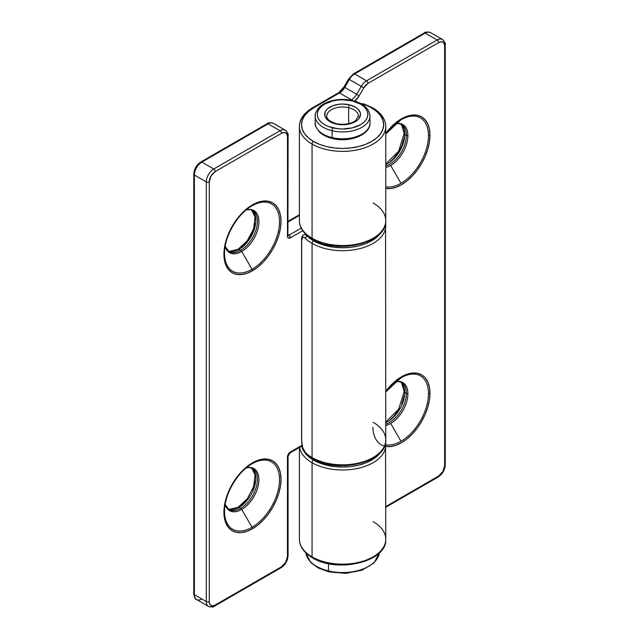 <?xml version="1.0" encoding="UTF-8"?>
<svg xmlns="http://www.w3.org/2000/svg" width="639" height="639" viewBox="0 0 639 639"><rect width="100%" height="100%" fill="white"/><g stroke="black" fill="none" stroke-linecap="round" stroke-linejoin="round"><path stroke-width="0.96" d="M227.164 250.552A23.699 13.683 120 0 0 239.066 249.41A2.109 1.214 -120 0 0 238.012 249.306A2.109 1.214 60 0 1 239.066 249.41A23.699 13.683 120 0 0 254.306 229.297A23.699 13.683 120 0 0 251.734 210.079M227.164 508.548A23.699 13.683 120 0 0 239.066 507.406A2.109 1.214 -120 0 0 238.012 507.302A2.109 1.214 60 0 1 239.066 507.406A23.699 13.683 120 0 0 254.306 487.293A23.699 13.683 120 0 0 251.734 468.075M225.152 246.422A24.314 14.042 120 0 0 241.734 251.454A2.109 1.214 -120 0 0 240.679 250.344A23.699 13.683 -60 0 1 227.348 250.416M225.152 504.419A24.314 14.042 120 0 0 241.734 509.451L252.038 527.295A2.109 1.214 60 0 1 252.469 528.757A40.369 23.308 120 0 0 281.016 479.314A40.369 23.308 120 0 0 252.469 462.836A40.369 23.308 120 0 0 223.922 512.278A40.369 23.308 120 0 0 252.469 528.757A2.109 1.214 -120 0 0 252.038 527.295A38.883 22.445 -60 0 1 224.545 511.416A38.883 22.445 -60 0 1 252.038 463.802A2.109 1.214 -120 0 0 252.469 462.836L258.036 460.256L263.396 459.034L268.332 459.233L272.653 460.839L276.208 463.778L278.844 467.956L280.465 473.203L281.016 479.314L280.465 486.063L278.844 493.188L276.208 500.409L272.653 507.454L268.332 514.052L263.396 519.946L258.036 524.907L252.469 528.757L246.902 531.344L241.55 532.559L236.614 532.359L232.284 530.761L228.738 527.814L226.094 523.637L224.473 518.389L223.922 512.278L224.473 505.529L226.094 498.412L228.738 491.191L232.284 484.146L236.614 477.549L241.55 471.654L246.902 466.686L252.469 462.836A2.109 1.214 60 0 1 252.038 463.802A38.883 22.445 -60 0 1 279.531 479.673A38.883 22.445 -60 0 1 252.038 527.295L241.734 509.451A2.109 1.214 -120 0 0 240.679 508.34A23.699 13.683 -60 0 1 227.348 508.412M252.469 204.839A40.369 23.308 120 0 0 223.922 254.282A40.369 23.308 120 0 0 252.469 270.76A2.109 1.214 -120 0 0 252.038 269.291A38.883 22.445 -60 0 1 224.545 253.419A38.883 22.445 -60 0 1 252.038 205.806A2.109 1.214 -120 0 0 252.469 204.839L258.036 202.259L263.396 201.037L268.332 201.237L272.653 202.843L276.208 205.782L278.844 209.959L280.465 215.207L281.016 221.318L280.465 228.067L278.844 235.192L276.208 242.413L272.653 249.458L268.332 256.047L263.396 261.95L258.036 266.91L252.469 270.76L246.902 273.348L241.55 274.562L236.614 274.363L232.284 272.765L228.738 269.818L226.094 265.64L224.473 260.392L223.922 254.282L224.473 247.533L226.094 240.416L228.738 233.187L232.284 226.15L236.614 219.552L241.55 213.658L246.902 208.689L252.469 204.839A2.109 1.214 60 0 1 252.038 205.806A38.883 22.445 -60 0 1 279.531 221.677A38.883 22.445 -60 0 1 252.038 269.291L241.734 251.454A24.314 14.042 120 0 0 258.771 224.417A24.314 14.042 120 0 0 246.295 209.832A24.314 14.042 120 0 1 258.771 224.417A24.314 14.042 120 0 1 241.734 251.454L252.038 269.291A38.883 22.445 -60 0 1 224.545 253.419C224.049 236.941 237.612 213.554 252.038 205.806L252.038 205.806A38.883 22.445 -60 0 1 279.531 221.677A38.883 22.445 -60 0 1 252.038 269.291A2.109 1.214 60 0 1 252.469 270.76A40.369 23.308 120 0 0 281.016 221.318A40.369 23.308 120 0 0 252.469 204.839M385.549 223.243A43.18 24.929 180 0 1 385.772 225.759A43.18 24.929 180 0 1 359.11 248.795A43.18 24.929 180 0 1 312.056 243.387A2.109 1.214 -60 0 1 313.541 240.807L319.764 243.763L326.864 245.951L334.572 247.301L342.584 247.756L350.603 247.301L358.311 245.951L365.412 243.763L371.634 240.807L376.738 237.221L380.852 232.66A41.08 23.715 180 0 1 313.541 240.807A2.109 1.214 120 0 0 312.056 243.387A43.18 24.929 0 0 0 356.386 249.386A43.18 24.929 0 0 0 385.381 229.113M373.12 422.267A43.18 24.929 180 0 1 385.381 443.25A43.18 24.929 180 0 1 356.386 463.523A43.18 24.929 180 0 1 312.056 457.524A2.109 1.214 120 0 0 312.487 458.49A2.109 1.214 -60 0 1 312.056 457.524A43.18 24.929 180 0 1 305.442 452.612A2.109 1.478 134.2 0 0 305.793 453.506A2.109 1.478 -45.8 0 1 305.442 452.612A43.18 24.929 0 0 0 312.056 457.524A43.18 24.929 0 0 0 359.11 462.932A43.18 24.929 0 0 0 385.772 439.896C387.418 462.5 337.136 474.178 312.487 458.49L305.785 453.498L302.527 447.412L301.584 440.638A2.109 1.214 0 0 0 301.696 441.03L302.646 447.46L305.442 452.612C302.942 449.457 301.688 445.599 301.696 441.03A2.109 1.214 180 0 1 301.584 440.614L301.584 240.264A2.109 1.214 180 0 0 301.696 240.655L301.696 441.03L301.696 240.655C301.688 236.789 302.934 236.063 305.442 238.475L303.844 237.261L302.646 237.173L301.696 240.655A2.109 1.214 0 0 1 301.584 240.24M313.541 458.387A2.109 1.214 -60 0 1 312.487 458.49M250.911 467.532L252.533 468.467A23.699 13.683 -60 0 1 256.167 487.461A23.699 13.683 -60 0 1 240.679 508.34A2.109 1.214 60 0 1 241.734 509.451A24.314 14.042 120 0 0 258.771 482.413A24.314 14.042 120 0 0 246.295 467.828A24.314 14.042 120 0 1 258.771 482.413A24.314 14.042 120 0 1 241.734 509.451A24.314 14.042 120 0 1 225.16 504.435M250.911 209.536L252.533 210.471A23.699 13.683 -60 0 1 256.167 229.457A23.699 13.683 -60 0 1 240.679 250.344L239.066 249.41L240.679 250.344A23.699 13.683 -60 0 1 228.834 251.518L225.168 246.358M254.018 469.569A23.699 13.683 -60 0 1 255.696 488.915A23.699 13.683 -60 0 1 240.679 508.34L239.066 507.406L240.679 508.34A23.699 13.683 -60 0 1 228.834 509.515L225.168 504.355M304.156 234.689L305.474 234.673L307.255 236.134A41.08 23.715 180 0 0 313.541 240.807A41.08 23.715 180 0 1 307.255 236.134A2.109 1.478 134.2 0 0 305.442 238.475A43.18 24.929 0 0 0 312.056 243.387L312.056 457.524L312.056 243.387A43.18 24.929 180 0 1 305.442 238.475A2.109 1.478 -45.8 0 1 307.255 236.134L304.595 234.497C302.447 235.04 301.44 236.957 301.584 240.264M288.093 221.965L299.403 215.431L288.093 221.965M214.8 605.98C214.033 607.13 211.924 607.266 208.474 606.395A10.536 6.078 -60 0 1 206.293 601.579L206.293 181.899L194.376 175.022L194.376 594.693L206.293 601.579A10.536 6.078 120 0 0 208.474 606.395A10.536 6.078 -60 0 0 213.746 605.876A2.109 1.214 60 0 0 214.8 605.98A2.109 1.214 -120 0 0 215.231 605.013A2.109 1.214 60 0 1 214.8 605.98L281.064 567.72A2.109 1.214 -120 0 0 281.495 566.761L215.231 605.013A8.427 4.864 -60 0 1 209.272 601.579L209.272 181.899A8.427 4.864 -60 0 1 215.231 171.579L281.519 133.311A8.427 4.864 -60 0 1 287.478 136.754L287.478 236.079A4.209 2.436 120 0 0 290.457 237.804L302.774 230.687L290.457 237.804A2.109 1.214 -120 0 0 288.964 235.224L301.241 228.131L288.964 235.224L288.093 234.721L288.964 235.224A2.109 1.214 60 0 1 290.457 237.804L288.349 238.012L287.478 236.079L287.478 136.754L287.023 134.382L285.729 132.896L283.796 132.521L281.519 133.311L215.231 171.579L211.022 176.029L209.272 181.899L209.272 601.579L209.728 603.943L211.022 605.437L212.955 605.812L215.231 605.013L281.495 566.761L285.713 562.312L287.454 556.441L287.454 457.109L289.291 452.867L302.031 445.255L290.433 451.949A2.109 1.214 60 0 1 290.002 452.915A2.109 1.214 -120 0 0 290.433 451.949A4.209 2.436 120 0 0 287.454 457.109L287.454 556.441A8.427 4.864 -60 0 1 281.495 566.761A2.109 1.214 60 0 1 281.064 567.72A2.109 1.214 60 0 1 280.01 567.616M198.058 164.822L194.831 170.405L194.376 173.305A2.109 1.214 180 0 0 193.761 174.159A2.109 1.214 0 0 0 194.376 175.022L206.293 181.899A10.536 6.078 -60 0 1 213.746 169L280.026 130.731L268.108 123.854L201.828 162.122L213.746 169L201.828 162.122A10.536 6.078 120 0 0 194.376 175.022A2.109 1.214 180 0 1 193.761 174.159L193.761 593.839A2.109 1.214 0 0 0 194.376 594.693A10.536 6.078 120 0 0 196.556 599.518A10.536 6.078 -60 0 1 194.376 594.693A2.109 1.214 180 0 1 193.761 593.839C194.44 597.745 195.374 599.638 196.556 599.518A10.536 6.078 -60 0 0 201.828 598.999M255.472 480.975L252.748 490.145M247.716 498.867L241.135 505.808M255.472 222.979L252.748 232.149L250.48 236.654L244.561 244.633L241.135 247.812M228.091 509.019A23.699 13.683 120 0 0 239.066 507.406A23.699 13.683 120 0 0 254.082 487.98A23.699 13.683 120 0 0 252.397 468.643M228.091 251.023A23.699 13.683 120 0 0 239.066 249.41A23.699 13.683 120 0 0 254.082 229.984A23.699 13.683 120 0 0 252.397 210.638M225.16 246.438A24.314 14.042 120 0 0 241.734 251.454A2.109 1.214 60 0 0 240.679 250.344A23.699 13.683 -60 0 0 255.696 230.919A23.699 13.683 -60 0 0 254.018 211.573M252.038 527.295A38.883 22.445 -60 0 1 224.545 511.416C224.049 494.937 237.612 471.55 252.038 463.802L252.038 463.802A38.883 22.445 -60 0 1 279.531 479.673A38.883 22.445 -60 0 1 252.038 527.295M326.864 463.531L334.572 464.88L342.584 465.336L350.603 464.88L358.311 463.531M365.412 461.334L371.634 458.387M280.026 130.731A10.536 6.078 -60 0 1 285.298 130.212A10.536 6.078 -60 0 1 287.478 135.029A2.109 1.214 180 0 1 288.093 135.891A2.109 1.214 180 0 1 287.478 136.754A2.109 1.214 0 0 0 288.093 135.891C288.708 134.661 287.774 132.768 285.298 130.212A10.536 6.078 120 0 0 280.026 130.731L213.746 169A10.536 6.078 120 0 0 206.293 181.899L206.293 601.579L194.376 594.693L194.376 175.022A10.536 6.078 -60 0 1 201.828 162.122A2.109 1.214 -120 0 0 200.774 162.018A2.109 1.214 60 0 1 201.828 162.122L268.108 123.854L280.026 130.731A2.109 1.214 60 0 1 281.519 133.311A2.109 1.214 -120 0 0 280.026 130.731M200.334 162.985A2.109 1.214 60 0 1 200.774 162.018L267.054 123.75C267.821 122.6 269.922 122.456 273.38 123.327A10.536 6.078 120 0 0 268.108 123.854A2.109 1.214 -120 0 0 267.054 123.75A2.109 1.214 60 0 1 268.108 123.854A10.536 6.078 -60 0 1 273.38 123.327L285.298 130.212M302.151 445.894L290.002 452.915L288.069 456.246A2.109 1.214 180 0 1 287.454 457.109A2.109 1.214 0 0 0 288.069 456.246L288.069 555.579A2.109 1.214 180 0 1 287.454 556.441A2.109 1.214 0 0 0 288.069 555.579C287.686 560.754 285.353 564.804 281.064 567.72M209.272 601.579A2.109 1.214 180 0 1 206.293 601.579A2.109 1.214 0 0 0 209.272 601.579M209.272 181.899A2.109 1.214 180 0 1 206.293 181.899A2.109 1.214 0 0 0 209.272 181.899M215.231 171.579A2.109 1.214 -120 0 0 213.746 169A2.109 1.214 60 0 1 215.231 171.579M287.478 236.079A2.109 1.214 0 0 0 288.093 235.224A2.109 1.214 180 0 1 287.478 236.079M288.964 235.224A2.109 1.214 -60 0 1 288.101 235.4A2.109 1.214 -60 0 0 288.964 235.224M399.782 123.742A23.699 13.683 -60 0 1 406.396 135.324L404.775 134.39A23.699 13.683 120 0 1 385.772 164.535A23.699 13.683 120 0 0 404.775 134.39A2.109 1.214 180 0 1 404.16 133.527A2.109 1.214 0 0 0 404.775 134.39A23.699 13.683 120 0 0 400.885 124.238M399.782 381.739A23.699 13.683 -60 0 1 406.396 393.32L404.775 392.386A23.699 13.683 120 0 1 385.772 422.531A23.699 13.683 120 0 0 404.775 392.386A2.109 1.214 180 0 1 404.16 391.523A2.109 1.214 0 0 0 404.775 392.386A23.699 13.683 120 0 0 400.885 382.234M399.87 123.543L401.484 124.477A23.699 13.683 -60 0 1 406.396 135.324A2.109 1.214 0 0 0 407.882 135.676A24.314 14.042 120 0 0 395.245 123.83A24.314 14.042 120 0 1 407.882 135.676A2.109 1.214 180 0 1 406.396 135.324A23.699 13.683 -60 0 1 385.772 166.052A23.699 13.683 -60 0 0 406.396 135.324L404.775 134.39A23.699 13.683 120 0 0 400.685 124.078M385.772 391.891A38.883 22.445 -60 0 1 400.988 377.801A38.883 22.445 -60 0 1 428.481 393.672A2.109 1.214 0 0 0 429.967 393.32A40.369 23.308 120 0 0 414.991 372.968A40.369 23.308 120 0 0 385.772 391.276M385.772 133.894A38.883 22.445 -60 0 1 400.988 119.805A38.883 22.445 -60 0 1 428.481 135.676A2.109 1.214 0 0 0 429.967 135.324A40.369 23.308 120 0 0 414.991 114.972A40.369 23.308 120 0 0 385.772 133.271M399.87 381.539L401.484 382.473A23.699 13.683 -60 0 1 406.396 393.32A2.109 1.214 0 0 0 407.882 393.672A24.314 14.042 120 0 0 395.245 381.826A24.314 14.042 120 0 1 407.882 393.672A2.109 1.214 180 0 1 406.396 393.32A23.699 13.683 -60 0 1 385.772 424.056A23.699 13.683 -60 0 0 406.396 393.32L404.775 392.386A23.699 13.683 120 0 0 400.685 382.082M373.12 521.6A43.18 24.929 180 0 1 385.381 542.575A43.18 24.929 180 0 1 356.386 562.847A43.18 24.929 180 0 1 312.056 556.857A2.109 1.214 120 0 0 312.487 557.823A2.109 1.214 -60 0 1 312.056 556.857A43.18 24.929 180 0 1 299.403 539.228A43.18 24.929 0 0 0 312.056 556.857A43.18 24.929 0 0 0 359.11 562.264A43.18 24.929 0 0 0 385.772 539.228C387.418 561.825 337.136 573.51 312.487 557.823C303.821 552.551 299.459 546.353 299.403 539.228L299.403 447.484M319.764 560.667L313.541 557.719A2.109 1.214 -60 0 1 312.487 557.823M385.549 442.539A43.18 24.929 180 0 1 385.772 445.056A43.18 24.929 180 0 1 359.11 468.091A43.18 24.929 180 0 1 312.056 462.684A2.109 1.214 -60 0 1 313.541 460.104L319.764 463.059L326.864 465.248L334.572 466.598L342.584 467.053L350.603 466.598L358.311 465.248L365.412 463.059L371.634 460.104L376.738 456.518L380.852 451.957A41.08 23.715 180 0 1 313.541 460.104A2.109 1.214 120 0 0 312.056 462.684A43.18 24.929 0 0 0 356.386 468.683A43.18 24.929 0 0 0 385.381 448.41M373.12 202.97A43.18 24.929 180 0 1 385.381 223.954A43.18 24.929 180 0 1 356.386 244.226A43.18 24.929 180 0 1 312.056 238.227A2.109 1.214 120 0 0 312.487 239.194A2.109 1.214 -60 0 1 312.056 238.227A43.18 24.929 180 0 1 299.403 220.599A43.18 24.929 0 0 0 312.056 238.227A43.18 24.929 0 0 0 359.11 243.635A43.18 24.929 0 0 0 385.772 220.599C387.418 243.203 337.136 254.881 312.487 239.194C303.821 233.922 299.459 227.724 299.403 220.599L299.403 126.434A43.18 24.929 180 0 1 312.056 108.806A2.109 1.214 60 0 1 312.487 107.839A2.109 1.214 60 0 1 313.541 107.943L339.501 92.951L351.418 99.836L350.835 100.171L351.418 99.836L339.501 92.951A10.536 6.078 120 0 0 344.772 87.391L356.682 94.276L361.259 86.353L349.341 79.476L344.772 87.391L356.682 94.276A10.536 6.078 -60 0 1 351.418 99.836A2.109 1.214 60 0 1 352.113 100.435A2.109 1.214 -120 0 0 351.418 99.836A10.536 6.078 -60 0 0 356.682 94.276L359.23 95.746L354.653 101.21M319.764 242.037L313.541 239.09A2.109 1.214 -60 0 1 312.487 239.194M385.772 220.599L385.772 126.434C385.509 119.014 381.148 112.815 372.689 107.839A2.109 1.214 -60 0 1 373.12 108.806A43.18 24.929 180 0 1 385.772 126.434A43.18 24.929 180 0 1 359.11 149.47A43.18 24.929 180 0 1 312.056 144.063A2.109 1.214 -60 0 1 313.541 141.483L319.764 144.43L326.864 146.627L334.572 147.968L342.584 148.432L350.603 147.968L358.311 146.627L365.412 144.43L371.634 141.483L376.738 137.888L380.54 133.791L382.873 129.342L383.664 124.709L382.873 120.084L380.54 115.635L376.738 111.537L371.634 107.943A41.08 23.715 180 0 0 363.535 104.309L361.41 103.909L363.535 104.309L363.184 105.028L363.535 104.309A2.109 0.879 -71.1 0 1 364.222 104.037A2.109 0.879 108.9 0 0 363.535 104.309A41.08 23.715 180 0 1 371.634 107.943A2.109 1.214 -60 0 1 372.689 107.839A2.109 1.214 120 0 0 371.634 107.943A41.08 23.715 180 0 1 371.634 141.483A41.08 23.715 180 0 1 313.541 141.483A2.109 1.214 120 0 0 312.056 144.063A43.18 24.929 0 0 0 356.386 150.053A43.18 24.929 0 0 0 385.381 129.781M390.693 423.457A24.314 14.042 120 0 0 407.882 393.672A24.314 14.042 120 0 1 390.693 423.457L400.988 441.293L390.693 423.457A24.314 14.042 120 0 1 385.772 425.462M385.772 391.939L400.988 377.801A38.883 22.445 -60 0 1 428.481 393.672A38.883 22.445 -60 0 1 400.988 441.293A38.883 22.445 -60 0 1 385.772 444.776M390.693 165.461A24.314 14.042 120 0 0 407.882 135.676A24.314 14.042 120 0 1 390.693 165.461L400.988 183.297L390.693 165.461A24.314 14.042 120 0 1 385.772 167.466M385.772 133.942L400.988 119.805A38.883 22.445 -60 0 1 428.481 135.676A38.883 22.445 -60 0 1 400.988 183.297A38.883 22.445 -60 0 1 385.772 186.78M312.056 462.684L312.056 556.857L312.056 462.684A43.18 24.929 180 0 1 299.587 447.372A43.18 24.929 0 0 0 312.056 462.684M312.056 144.063L312.056 238.227L312.056 144.063A43.18 24.929 180 0 1 299.403 126.434A43.18 24.929 0 0 0 312.056 144.063M348.91 79.22L353.119 74.771A2.109 1.214 60 0 1 353.559 73.805A2.109 1.214 60 0 1 354.613 73.916A2.109 1.214 -120 0 0 353.559 73.805L348.574 79.028L349.341 79.476L348.574 79.028L343.998 86.952L344.772 87.391L343.998 86.952L338.446 92.847A2.109 1.214 60 0 1 339.501 92.951A2.109 1.214 -120 0 0 338.446 92.847L312.487 107.839A2.109 1.214 -120 0 1 313.541 107.943A41.08 23.715 180 0 0 313.541 141.483L308.437 137.888L304.635 133.791L302.303 129.342L301.512 124.709L302.303 120.084L304.635 115.635L308.437 111.537L313.541 107.943L339.501 92.951A10.536 6.078 120 0 0 344.772 87.391L349.341 79.476A10.536 6.078 -60 0 1 354.613 73.916A10.536 6.078 120 0 0 349.341 79.476L361.259 86.353A10.536 6.078 -60 0 1 366.522 80.794L354.613 73.916L425.254 33.124A10.536 6.078 -60 0 1 430.526 32.605A10.536 6.078 120 0 0 425.254 33.124L437.172 40.001L425.254 33.124L354.613 73.916L366.522 80.794L437.172 40.001A10.536 6.078 -60 0 1 442.444 39.482A10.536 6.078 -60 0 1 444.624 44.307A2.109 1.214 180 0 1 445.239 45.161L445.239 464.841C444.856 470.016 442.515 474.058 438.226 476.982A2.109 1.214 -120 0 0 438.666 476.015L385.772 506.559L438.666 476.015L442.875 471.574L444.624 465.695L444.624 46.024L444.169 43.652L442.875 42.166L440.942 41.791L438.666 42.581L368.016 83.374L363.807 87.823L359.23 95.746L363.807 87.823A8.427 4.864 -60 0 1 368.016 83.374L438.666 42.581A8.427 4.864 -60 0 1 444.624 46.024A2.109 1.214 0 0 0 445.239 45.161A2.109 1.214 180 0 1 444.624 46.024L444.624 465.695A2.109 1.214 0 0 0 445.239 464.841A2.109 1.214 180 0 1 444.624 465.695A8.427 4.864 -60 0 1 438.666 476.015A2.109 1.214 60 0 1 438.226 476.982A2.109 1.214 60 0 1 437.172 476.878M385.565 133.551L390.501 127.656L395.853 122.688L401.428 118.838L406.995 116.258L412.347 115.044L417.283 115.236L421.612 116.841L425.159 119.789L427.795 123.966L429.424 129.206L429.967 135.324L429.424 142.066L427.795 149.191L425.159 156.411L421.612 163.456L417.283 170.054L412.347 175.949L406.995 180.917L401.428 184.767L395.853 187.347L390.501 188.561L385.565 188.369M385.565 391.547L390.501 385.652L395.853 380.684L401.428 376.834L406.995 374.254L412.347 373.04L417.283 373.24L421.612 374.837L425.159 377.785L427.795 381.962L429.424 387.202L429.967 393.32L429.424 400.062L427.795 407.187L425.159 414.407L421.612 421.452L417.283 428.05L412.347 433.945L406.995 438.913L401.428 442.763L395.853 445.343L390.501 446.557L385.565 446.365M344.333 87.144L339.756 92.607M404.423 394.974L401.699 404.144M399.431 408.648L393.512 416.636L390.086 419.807M404.423 136.978L401.699 146.147L399.431 150.652L393.512 158.64L390.086 161.811M326.864 244.234L334.572 245.584L342.584 246.039L350.603 245.584L358.311 244.234M365.412 242.037L371.634 239.09M313.541 460.104L308.437 456.518L304.635 452.412L301.792 446.102A41.08 23.715 180 0 0 313.541 460.104M326.864 562.855L334.572 564.205L342.584 564.66L350.603 564.205L358.311 562.855M365.412 560.667L371.634 557.719M353.559 73.805L424.2 33.02A2.109 1.214 60 0 1 425.254 33.124A2.109 1.214 -120 0 0 424.2 33.02C424.967 31.87 427.076 31.734 430.526 32.605L442.444 39.482A10.536 6.078 120 0 0 437.172 40.001A2.109 1.214 60 0 1 438.666 42.581A2.109 1.214 -120 0 0 437.172 40.001L366.522 80.794A2.109 1.214 60 0 1 368.016 83.374A2.109 1.214 -120 0 0 366.522 80.794A10.536 6.078 120 0 0 361.259 86.353L363.807 87.823L361.259 86.353L356.682 94.276L359.23 95.746A12.636 7.301 120 0 1 354.765 101.122M385.772 188.401A40.369 23.308 120 0 0 414.991 172.969A40.369 23.308 120 0 0 429.967 135.324A2.109 1.214 180 0 1 428.481 135.676A38.883 22.445 -60 0 1 400.988 183.297M372.896 427.299A40.369 23.308 120 0 0 401.867 442.5A40.369 23.308 120 0 0 429.967 393.32A2.109 1.214 180 0 1 428.481 393.672A38.883 22.445 -60 0 1 400.988 441.293M326.841 115.379A15.799 9.122 180 0 1 348.63 107.687L348.63 123.686L348.63 107.687A15.799 9.122 180 0 1 358.383 116.114L355.651 120.627C350.491 124.118 344.022 125.116 336.234 123.615C329.788 121.554 326.641 119.054 326.793 116.114A15.799 9.122 180 0 1 348.63 107.687A2.109 0.655 -76.6 0 1 349.437 104.844A17.908 10.336 0 0 0 326.042 110.443A17.908 10.336 0 0 0 335.739 123.942L332.647 122.992L327.703 120.14L325.027 116.41L325.027 112.376L326.042 110.443L327.695 108.654L332.631 105.802L339.085 104.253L342.584 104.053L349.437 104.844L355.244 107.08L357.473 108.646L360.148 112.368L360.492 114.389L359.134 118.343L357.481 120.132L352.544 122.984L346.09 124.533L342.592 124.733L335.739 123.942A2.109 0.655 -76.6 0 1 336.234 123.615A2.109 0.655 103.4 0 0 335.739 123.942A17.908 10.336 -0 0 0 359.134 118.343A17.908 10.336 -0 0 0 349.437 104.844A2.109 0.655 103.4 0 0 348.63 107.687A15.799 9.122 180 0 1 358.335 116.841M369.885 124.262A27.381 15.807 180 0 1 332.12 137.601A2.109 0.655 103.4 0 0 332.432 138.527A2.109 0.655 -76.6 0 1 332.12 137.601A27.381 15.807 -0 0 0 369.973 122.992C370.62 134.829 349.174 142.976 332.432 138.527C327.064 137.233 322.767 135.093 319.54 132.105C315.954 127.576 314.508 124.541 315.203 122.992A27.381 15.807 0 0 0 332.12 137.601L332.12 130.723A27.381 15.807 -0 0 0 369.885 117.376M369.973 122.992L369.973 116.114A27.381 15.807 180 0 1 332.12 130.723A2.109 0.655 -76.6 0 1 332.927 127.88A25.28 14.593 180 0 1 319.228 108.814A25.28 14.593 180 0 1 352.249 100.906L342.576 99.796L337.648 100.083L332.903 100.914L324.708 104.077L321.561 106.29L319.228 108.814L317.791 111.553L317.311 114.397L317.799 117.249L319.236 119.98L321.577 122.504L324.724 124.717L328.55 126.53L337.664 128.711L342.6 128.99L352.273 127.872L360.468 124.709L363.615 122.496L365.947 119.972L367.385 117.233L367.864 114.389L367.377 111.537L365.939 108.806L363.599 106.282L360.452 104.069L352.249 100.906A2.109 0.655 -76.6 0 1 352.744 100.579A2.109 0.655 103.4 0 0 352.249 100.906A25.28 14.593 180 0 1 365.947 119.972A25.28 14.593 180 0 1 332.927 127.88A2.109 0.655 103.4 0 0 332.12 130.723L332.12 137.601A27.381 15.807 180 0 1 315.291 121.73M379.334 552.975A36.862 21.287 180 0 1 328.494 570.931A2.109 0.655 103.4 0 0 328.805 571.857A2.109 0.655 -76.6 0 1 328.494 570.931A36.862 21.287 -0 0 0 379.35 552.871L374.055 562.919L361.938 570.188L345.683 573.367L328.813 571.857L318.15 567.943L310.666 562.448L305.817 552.863M328.494 563.654L328.494 570.931L328.494 563.654M305.825 552.871A36.862 21.287 0 0 0 328.494 570.931A36.862 21.287 180 0 1 306.832 556.449M367.177 567.168L361.906 569.668L355.899 571.522L342.6 573.055M335.818 572.672L329.301 571.53A2.109 0.655 -76.6 0 1 328.805 571.857M332.432 138.527A2.109 0.655 -76.6 0 0 332.927 138.2L337.664 139.03M342.6 139.31L352.273 138.192L360.468 135.029M315.291 114.844A27.381 15.807 0 0 0 332.12 130.723A27.381 15.807 180 0 1 315.203 116.114L315.203 122.992M228.059 250.991L229.377 251.375L238.012 249.306L247.189 240.903L253.619 228.714L255.049 216.996L251.686 210.063M228.059 508.987L229.377 509.371L238.012 507.302L247.189 498.899L253.619 486.71L255.049 475.001L251.686 468.06M385.772 439.896L385.549 223.123M227.212 508.58L228.834 509.515M227.212 250.584L228.834 251.518M305.873 234.289L304.603 234.497M208.474 606.395L196.556 599.518M287.909 235.328L288.093 135.891M288.093 221.254L299.403 214.72M193.761 174.159C194.144 168.984 196.485 164.942 200.774 162.018M246.231 467.876L249.969 467.612L252.533 468.467M246.231 209.88L249.969 209.616L252.533 210.471M400.645 124.062L401.635 125.02L404.16 133.527L398.68 151.163L385.772 163.951M400.645 382.058L401.635 383.017L404.16 391.523L398.68 409.16L385.772 421.948M401.484 124.477L398.872 123.615L395.182 123.878M401.484 382.473L398.872 381.611L395.182 381.874M385.772 539.228L385.549 442.42M372.689 107.839L364.214 104.037L360.731 103.534M445.239 45.161C445.854 43.931 444.92 42.038 442.444 39.482M385.772 507.27L438.226 476.982M312.487 107.839C303.821 113.111 299.459 119.309 299.403 126.434M369.973 116.114C369.302 108.59 363.559 103.414 352.744 100.579C345.236 98.869 337.807 99.045 330.459 101.106C325.802 102.496 322.088 104.532 319.3 107.232C315.962 111.521 314.596 114.477 315.203 116.114"/></g></svg>
